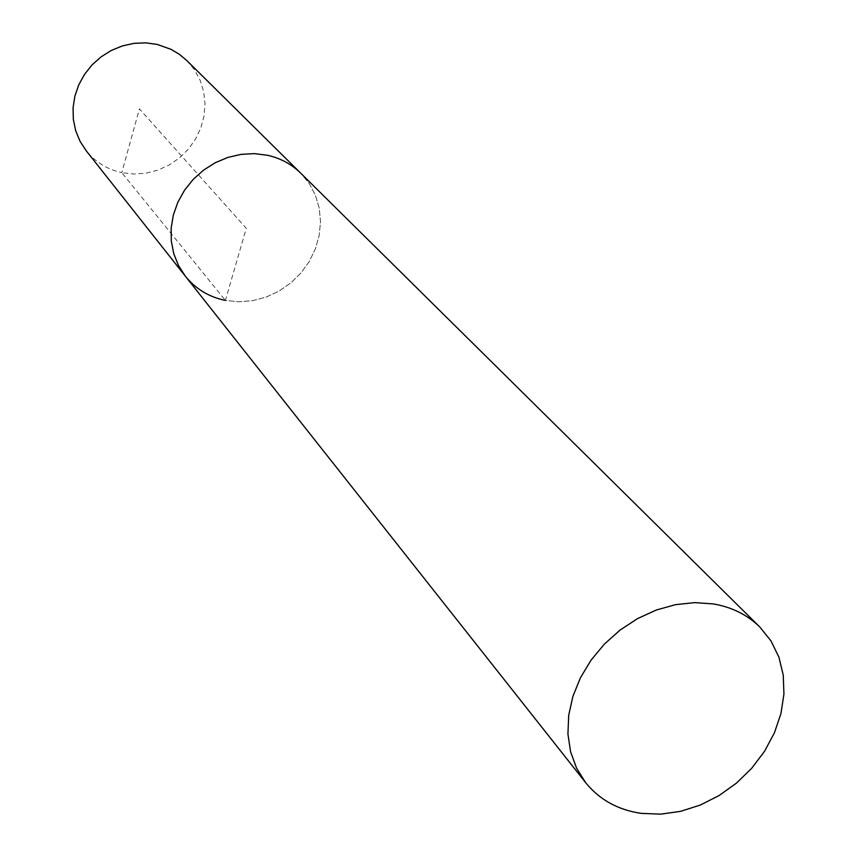 <?xml version="1.0" encoding="UTF-8"?>
<svg xmlns="http://www.w3.org/2000/svg" width="857" height="857" viewBox="0 0 857 857"><rect width="100%" height="100%" fill="white"/><g stroke="black" fill="none" stroke-linecap="round" stroke-linejoin="round"><path stroke-width="0.64" stroke-dasharray="4.29 3.21" d="M185.412 276.275C195.717 288.991 209.044 297.036 225.402 300.421L239.007 301.793L252.815 300.636L266.366 296.993L279.2 290.994L290.898 282.853L301.064 272.847L309.356 261.299L315.483 248.605L319.243 235.182L320.507 221.492L319.2 207.983L315.376 195.128L309.131 183.366L300.678 173.125L309.131 183.366L315.376 195.128L319.2 207.983L320.507 221.492L319.243 235.182L315.483 248.605L309.356 261.299L301.064 272.847L290.898 282.853L279.2 290.994L266.366 296.993L252.815 300.636L239.007 301.793L225.402 300.421L246.28 228.316L139.412 108.903L121.78 172.643C107.275 169.429 95.395 162.112 86.161 150.714M186.858 60.601L194.464 69.771L200.131 80.269L203.687 91.71L205.005 103.697L204.062 115.845L200.902 127.714L195.632 138.92L188.433 149.075L179.552 157.838L169.29 164.93L157.988 170.104L146.033 173.168L133.821 174.025L121.78 172.643L225.402 300.421"/><path stroke-width="1.29" d="M225.402 300.421C209.044 297.036 195.717 288.991 185.412 276.275L86.161 150.714L80.001 141.212L75.673 130.66L73.338 119.391L73.07 107.757L74.891 96.123L78.748 84.875L84.532 74.366L92.042 64.928L101.051 56.883L111.271 50.477L122.358 45.924L133.971 43.353L145.733 42.85L157.26 44.425L171.111 49.374L179.456 54.377L186.858 60.601L300.678 173.125C291.476 164.126 280.4 158.17 267.438 155.256L254.411 153.628L241.085 154.356L227.887 157.42L215.257 162.723L203.58 170.115L193.254 179.338L184.609 190.104L177.913 202.07L173.382 214.839L171.164 227.994L171.304 241.128L173.8 253.822L178.556 265.659L185.412 276.275L178.556 265.659L173.8 253.822L171.304 241.128L171.164 227.994L173.382 214.839L177.913 202.07L184.609 190.104L193.254 179.338L203.58 170.115L215.257 162.723L227.887 157.42L241.085 154.356L254.411 153.628L267.438 155.256C280.4 158.17 291.476 164.126 300.678 173.125L759.763 626.96C747.358 614.833 731.942 607.163 713.527 603.949L694.888 602.61L675.595 604.646L656.269 610.034L637.565 618.593L620.082 630.066L604.399 644.078L591.03 660.169L580.425 677.801L572.894 696.398L568.694 715.349L567.934 734.042L570.612 751.857L576.611 768.258L585.706 782.73C599.632 799.827 618.197 810.047 641.4 813.389L660.79 814.15L680.64 811.333L700.308 805.044L719.13 795.521L736.484 783.094L751.803 768.161L764.594 751.214L774.417 732.821L780.941 713.57L783.93 694.106L783.244 675.08L778.895 657.137L770.989 640.907L759.763 626.96M185.412 276.275L585.706 782.73"/></g></svg>
